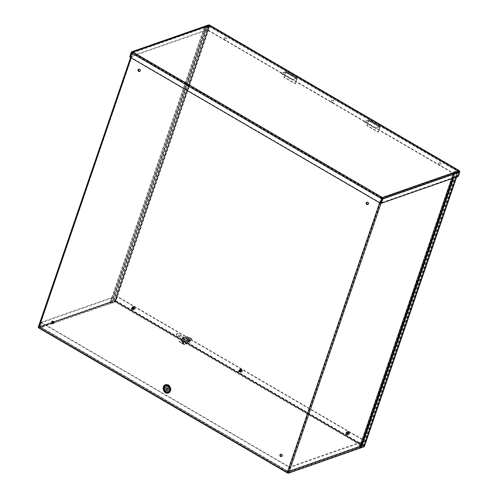 <?xml version="1.0" encoding="UTF-8"?>
<svg xmlns="http://www.w3.org/2000/svg" width="498" height="498" viewBox="0 0 498 498"><rect width="100%" height="100%" fill="white"/><g stroke="black" fill="none" stroke-linecap="round" stroke-linejoin="round"><path stroke-width="0.37" stroke-dasharray="2.49 1.87" d="M379.644 202.773L381.319 197.893L132.785 52.981L131.117 57.868M163.836 386.722A4.395 3.604 -109.3 0 0 167.894 393.053A4.395 3.604 -109.3 0 0 170.154 386.442A4.395 3.604 -109.3 0 0 163.836 386.722M167.589 387.898A0.753 0.616 70.7 0 1 168.623 388.278A0.753 0.616 70.7 0 1 168.044 389.212M39.112 327.74L288.006 472.72L382.128 197.812L133.122 52.688L39.112 327.74L133.234 52.825M281.575 456.485A1.239 1.015 -109.3 0 0 282.123 454.506A1.239 1.015 -109.3 0 0 280.785 454.213M367.854 204.485A1.239 1.015 -109.3 0 0 368.402 202.505A1.239 1.015 -109.3 0 0 367.063 202.213M139.639 71.419A1.239 1.015 -109.3 0 0 140.187 69.44A1.239 1.015 -109.3 0 0 138.849 69.147M53.361 323.42A1.239 1.015 -109.3 0 0 53.909 321.44A1.239 1.015 -109.3 0 0 52.57 321.148M38.215 327.329A1.102 0.436 -161.1 0 1 38.396 327.186L110.139 302.13A1.102 0.436 -161.1 0 1 110.811 302.13L112.019 302.373L206.141 27.465L204.933 27.216L205.076 27.595L206.963 27.838L112.834 302.753L112.187 302.373L206.315 27.465L209.042 26.512L114.92 301.421L112.019 302.373L206.284 27.838A1.102 0.436 18.9 0 0 206.963 27.838L209.689 26.886L115.567 301.8L112.834 302.753A1.102 0.436 -161.1 0 1 112.162 302.753L110.786 302.504L39 327.597M114.92 301.421L115.567 301.8M209.042 26.512L209.689 26.886M454.462 172.215L360.384 447.086L359.737 446.706L453.859 171.798L454.506 172.177L360.384 447.086L363.11 446.133L457.232 171.225L454.462 172.252L453.69 172.09L359.568 447.005A1.102 0.436 -161.1 0 1 359.556 446.855A1.102 0.436 -161.1 0 1 359.737 446.706L362.463 445.754L456.585 170.845L453.859 171.798A1.102 0.436 18.9 0 0 453.684 171.947A1.102 0.436 18.9 0 0 453.69 172.09L453.871 172.756L382.128 197.812M457.232 171.225L456.585 170.845M360.34 447.123L360.564 447.752L359.793 447.596L288.006 472.72M363.11 446.133L362.463 445.754M381.319 197.893A1.102 0.436 18.9 0 0 382.775 198.192L454.518 173.136A1.102 0.436 18.9 0 0 454.693 172.987A1.102 0.436 18.9 0 0 454.686 172.837L454.462 172.252L360.34 447.16L359.568 447.005L359.793 447.596L453.915 172.681L454.686 172.837L360.564 447.752M110.786 302.504L204.933 27.216A1.102 0.436 18.9 0 0 204.261 27.216L132.518 52.271A1.102 0.436 18.9 0 0 132.344 52.421A1.102 0.436 18.9 0 0 132.785 52.981M204.908 27.595L133.122 52.688M183.563 342.985L182.529 342.518L183.563 342.985M183.32 343.701L182.28 343.234L183.32 343.701M189.775 340.676L177.244 333.367L176.753 334.799L189.29 342.107L189.775 340.676L188.842 342.263L176.304 334.955L176.796 333.523L189.333 340.831M189.29 342.107L188.842 342.263M176.753 334.799L176.304 334.955M177.244 333.367L176.796 333.523M346.259 433.185A0.753 0.616 70.7 0 1 347.43 433.328A0.753 0.616 70.7 0 1 346.409 433.995A0.753 0.616 70.7 0 1 346.259 433.185M346.701 433.03A0.753 0.616 -109.3 0 0 347.542 434.088A0.753 0.616 -109.3 0 0 347.05 432.669A0.753 0.616 -109.3 0 0 346.701 433.03M239.065 370.686A0.753 0.616 70.7 0 1 240.235 370.829A0.753 0.616 70.7 0 1 239.221 371.496A0.753 0.616 70.7 0 1 239.065 370.686M239.513 370.531A0.753 0.616 -109.3 0 0 240.353 371.583A0.753 0.616 -109.3 0 0 239.855 370.163A0.753 0.616 -109.3 0 0 239.513 370.531M131.87 308.187A0.753 0.616 70.7 0 1 133.047 308.33A0.753 0.616 70.7 0 1 132.026 308.997A0.753 0.616 70.7 0 1 131.87 308.187M132.319 308.032A0.753 0.616 -109.3 0 0 133.159 309.084A0.753 0.616 -109.3 0 0 132.661 307.664A0.753 0.616 -109.3 0 0 132.319 308.032M361.928 445.897A1.102 0.454 120.2 0 0 362.849 444.739L364.318 440.437L117.522 296.54L116.046 300.836A1.102 0.454 -59.8 0 1 115.125 302L361.928 445.897L287.589 472.06L288.23 472.16L288.678 471.643L290.153 467.348L360.639 442.734L359.17 447.03A1.102 0.903 70.7 0 1 357.975 447.478M115.604 300.991L362.401 444.895L363.876 440.593L117.074 296.696L115.374 301.284L53.778 322.592M117.074 296.696L117.522 296.54M362.401 444.895L362.171 445.181L115.374 301.284M363.876 440.593L364.318 440.437M53.747 322.187L110.855 302.249L112.324 297.947L41.838 322.567L41.191 322.187L39.715 326.483L40.35 327.908L115.125 302M110.961 303.45L111.203 302.734M110.743 303.326A1.102 0.903 70.7 0 1 110.207 301.869L111.677 297.574L41.191 322.187M52.514 323.028L40.599 327.192L40.363 326.862L41.838 322.567M110.855 302.249L110.986 302.61M52.296 322.698L40.363 326.862L39.715 326.483L110.207 301.869M287.906 471.239L40.388 326.925L39.946 327.08L287.458 471.401L287.906 471.239L40.388 326.925L40.083 327.883L287.402 472.079L40.35 327.908L39.946 327.08L41.415 322.785L288.927 467.099L287.589 472.06L289.375 466.943L288.927 467.099M112.324 297.947L111.677 297.574M40.388 326.925L41.863 322.629L289.375 466.943M41.863 322.629L41.415 322.785M358.523 446.65L287.832 471.345L289.506 466.975L359.992 442.355L358.523 446.65L358.006 446.638L362.171 445.181M359.992 442.355L360.639 442.734M288.031 471.27L288.678 471.643L359.17 447.03M289.506 466.975L290.153 467.348M357.763 447.353L358.006 446.638M183.326 338.142L190.242 342.176L190.728 340.744L183.812 336.71L182.878 338.298L183.37 336.866L190.286 340.9L189.794 342.331L182.878 338.298M183.812 336.71L183.37 336.866M190.728 340.744L190.286 340.9M190.242 342.176L189.794 342.331M346.291 432.718A1.376 1.127 70.7 0 1 348.432 432.98A1.376 1.127 70.7 0 1 346.571 434.2A1.376 1.127 70.7 0 1 346.291 432.718M346.733 432.563A1.376 1.127 -109.3 0 0 348.27 434.493A1.376 1.127 -109.3 0 0 347.361 431.897A1.376 1.127 -109.3 0 0 346.733 432.563M438.452 163.537A1.376 1.127 70.7 0 1 440.593 163.792A1.376 1.127 70.7 0 1 438.732 165.019A1.376 1.127 70.7 0 1 438.452 163.537M438.9 163.381A1.376 1.127 -109.3 0 0 440.431 165.305A1.376 1.127 -109.3 0 0 439.522 162.715A1.376 1.127 -109.3 0 0 438.9 163.381M239.096 370.219A1.376 1.127 70.7 0 1 241.237 370.481A1.376 1.127 70.7 0 1 239.376 371.701A1.376 1.127 70.7 0 1 239.096 370.219M239.544 370.064A1.376 1.127 -109.3 0 0 241.076 371.994A1.376 1.127 -109.3 0 0 240.173 369.398A1.376 1.127 -109.3 0 0 239.544 370.064M331.257 101.038A1.376 1.127 70.7 0 1 333.405 101.293A1.376 1.127 70.7 0 1 331.537 102.52A1.376 1.127 70.7 0 1 331.257 101.038M331.705 100.882A1.376 1.127 -109.3 0 0 333.237 102.806A1.376 1.127 -109.3 0 0 332.334 100.21A1.376 1.127 -109.3 0 0 331.705 100.882M131.902 307.72A1.376 1.127 70.7 0 1 134.049 307.976A1.376 1.127 70.7 0 1 132.188 309.202A1.376 1.127 70.7 0 1 131.902 307.72M132.35 307.565A1.376 1.127 -109.3 0 0 133.881 309.488A1.376 1.127 -109.3 0 0 132.978 306.899A1.376 1.127 -109.3 0 0 132.35 307.565M224.069 38.539A1.376 1.127 70.7 0 1 226.21 38.794A1.376 1.127 70.7 0 1 224.349 40.014A1.376 1.127 70.7 0 1 224.069 38.539M224.511 38.383A1.376 1.127 -109.3 0 0 226.048 40.307A1.376 1.127 -109.3 0 0 225.14 37.711A1.376 1.127 -109.3 0 0 224.511 38.383M454.674 172.476L457.65 171.436L363.528 446.345L360.552 447.385L454.674 172.476L455.321 172.85L458.303 171.81A1.102 0.436 18.9 0 0 458.477 171.667A1.102 0.436 18.9 0 0 458.029 171.1L363.907 446.015A1.102 0.436 -161.1 0 1 364.355 446.575M363.528 446.345L114.565 301.184L208.687 26.276L457.699 171.399L363.571 446.308M453.535 178.072L455.321 172.85M209.502 26.195A1.102 0.436 18.9 0 0 208.04 25.896L205.064 26.936L110.942 301.844L113.918 300.804A1.102 0.436 -161.1 0 1 115.38 301.103L209.502 26.195L458.029 171.1M208.687 26.276L205.711 27.315L111.589 302.224L114.565 301.184M111.589 302.224L110.942 301.844M205.711 27.315L205.064 26.936M363.907 446.015L115.38 301.103M207.405 30.11L208.874 25.815L209.453 25.684L209.322 25.018L208.874 25.815L131.889 52.701L209.079 25.734L458.901 171.399L382.115 198.216L132.287 52.551L130.42 56.996L207.405 30.11L206.757 29.731L208.681 24.919M208.874 25.815L208.226 25.435L131.242 52.321M380.553 202.885L130.445 57.058L132.53 51.836M129.773 56.616L206.757 29.731M382.022 198.59L131.914 52.763L131.472 52.919M130.445 57.058L129.997 57.214M207.535 30.135L207.977 29.98L209.453 25.684L459.554 171.511L459.15 170.683L457.637 175.962L458.085 175.806L459.554 171.511L459.112 171.667L209.004 25.84L207.535 30.135L457.637 175.962M382.153 198.615L459.131 171.729L458.901 171.399L459.112 171.667M207.977 29.98L458.085 175.806M459.785 172.109L459.131 171.729L457.662 176.031L380.684 202.91M457.662 176.031L458.309 176.404M187.099 337.65A1.65 0.654 -161.1 0 1 188.96 337.924A1.65 0.654 -161.1 0 1 189.956 338.939A1.65 0.654 -161.1 0 1 188.182 339.026A1.65 0.654 -161.1 0 1 186.837 337.868A1.65 0.654 -161.1 0 1 187.099 337.65M186.937 338.123A1.65 0.654 18.9 0 0 186.675 338.341A1.65 0.654 18.9 0 0 188.02 339.499A1.65 0.654 18.9 0 0 189.794 339.412A1.65 0.654 18.9 0 0 188.798 338.397A1.65 0.654 18.9 0 0 186.937 338.123M188.873 339.48L189.825 339.91L188.873 339.48M188.711 339.953L189.663 340.383L188.711 339.953M182.785 341.964L183.818 342.431L182.785 341.964M182.623 342.437L183.656 342.904L182.623 342.437M187.204 343.097L181.944 340.034A0.822 0.342 -59.8 0 1 181.26 340.9L179.037 341.678L184.291 344.74L186.513 343.962A0.822 0.342 120.2 0 0 187.204 343.097L187.902 341.441L191.456 340.202A3.517 1.394 18.9 0 0 191.562 340.016A3.517 1.394 18.9 0 0 189.925 338.092A3.517 1.394 18.9 0 0 186.202 337.14L182.411 338.671L187.671 341.734M186.675 343.489L181.421 340.427L179.199 341.205L184.453 344.267L186.675 343.489L187.373 341.84L182.119 338.771A0.822 0.342 -59.8 0 1 182.803 337.905L188.063 340.968A0.822 0.342 120.2 0 0 187.373 341.84M184.453 344.267L184.291 344.74M181.421 340.427L182.119 338.771M179.199 341.205L179.037 341.678M181.944 340.034L182.411 338.671M188.063 340.968L191.618 339.729A3.517 1.394 18.9 0 0 191.724 339.543A3.517 1.394 18.9 0 0 190.087 337.619A3.517 1.394 18.9 0 0 186.364 336.667L182.803 337.905M186.364 336.667L186.202 337.14M191.618 339.729L191.456 340.202M285.634 71.531A0.928 0.386 -59.8 0 1 285.821 71.538A0.928 0.386 -59.8 0 1 285.858 72.16L284.171 77.084L295.407 83.639L297.094 78.715A0.928 0.386 120.2 0 0 297.063 78.093A0.928 0.386 120.2 0 0 296.87 78.086L285.634 71.531L281.37 73.019L292.606 79.574L296.87 78.086M296.746 78.84L285.503 72.285L283.823 77.209L295.059 83.764L296.733 78.653L292.413 80.141L292.606 79.574M295.059 83.764L295.407 83.639M285.503 72.285L281.177 73.586L292.413 80.141M283.823 77.209L284.171 77.084M281.37 73.019L281.177 73.586M368.62 119.918A0.928 0.386 -59.8 0 1 368.813 119.925A0.928 0.386 -59.8 0 1 368.844 120.547L367.157 125.471L378.399 132.026L380.086 127.102A0.928 0.386 120.2 0 0 380.049 126.48A0.928 0.386 120.2 0 0 379.856 126.473L368.62 119.918L364.355 121.406L375.598 127.961L379.856 126.473M379.731 127.227L368.495 120.672L366.808 125.596L378.044 132.151L379.719 127.04L375.405 128.528L375.598 127.961M378.044 132.151L378.399 132.026M368.495 120.672L364.163 121.973L375.405 128.528M366.808 125.596L367.157 125.471M364.355 121.406L364.163 121.973M134.329 308.716L133.47 308.474L133.813 308.947A1.027 0.84 70.7 0 1 133.514 308.76A4.258 1.326 121.9 0 0 133.819 308.15L133.757 307.976A4.258 1.394 21.8 0 0 133.203 307.683L132.636 307.447A1.562 1.282 -109.3 0 0 135.033 308.972L134.143 308.542A0.666 0.548 70.7 0 0 134.223 308.318L135.176 308.611A4.264 1.706 19.4 0 0 134.846 308.324A4.264 1.438 11.6 0 0 134.802 308.299L134.448 308.405M133.813 308.947A4.258 2.048 -56.7 0 0 134.093 308.324L134.236 308.281A4.258 1.506 25.3 0 1 134.672 308.623A4.264 2.085 -146.1 0 1 134.684 308.642A4.258 1.805 -157.3 0 1 135.033 308.972M133.974 308.511A0.573 0.467 -109.3 0 0 134.043 308.33L134.746 308.299M134.846 308.324L134.528 308.436M134.834 309.071A1.6 1.313 -109.3 0 0 134.977 308.704M132.636 307.447A4.264 1.706 -160.6 0 1 133.147 307.671A4.264 1.438 -168.4 0 1 133.203 307.683L133.676 307.615A0.573 0.467 -109.3 0 1 133.844 307.72L134.479 307.235A4.258 1.93 -53.1 0 1 134.298 307.801L134.354 307.976A4.258 2.004 -163.1 0 1 134.802 308.299M133.34 307.366A4.264 2.085 33.9 0 0 133.321 307.353A4.258 1.805 22.7 0 0 132.773 307.085L133.215 307.677L133.34 307.366A4.258 2.11 -159.4 0 1 133.875 307.671L134.018 307.627A4.258 1.438 118.4 0 0 134.18 307.042L133.676 307.615M133.875 307.671L133.296 307.938L133.875 307.671M135.176 308.611A1.562 1.282 -109.3 0 0 132.773 307.085M133.974 306.805A1.637 1.345 -109.3 0 0 132.163 308.636A1.637 1.345 -109.3 0 0 134.809 308.293A1.637 1.345 -109.3 0 0 133.974 306.805M132.524 307.142A1.6 1.313 -109.3 0 0 132.381 307.509M133.147 307.671L132.829 307.776M133.514 308.76L132.91 307.814M133.321 307.353L132.997 307.465M132.437 307.926A0.834 0.685 -109.3 0 0 131.516 308.86A0.834 0.685 -109.3 0 0 132.866 308.735A0.834 0.685 -109.3 0 0 132.437 307.926M131.877 308.231A0.697 0.566 70.7 0 1 131.758 309.501A0.697 0.566 70.7 0 1 131.31 308.218A0.697 0.566 70.7 0 1 131.877 308.231M133.707 307.484A0.834 0.685 -109.3 0 0 132.785 308.418A0.834 0.685 -109.3 0 0 134.136 308.293A0.834 0.685 -109.3 0 0 133.707 307.484M133.844 307.72L134.043 308.33M241.518 371.215L240.665 370.979L241.001 371.446A1.027 0.84 70.7 0 1 240.708 371.259A4.258 1.326 121.9 0 0 241.007 370.649L240.951 370.475A4.258 1.394 21.8 0 0 240.397 370.188L239.824 369.952A1.562 1.282 -109.3 0 0 242.227 371.471L241.331 371.041A0.666 0.548 70.7 0 0 241.418 370.823L242.364 371.11A4.264 1.706 19.4 0 0 242.034 370.823A4.264 1.438 11.6 0 0 241.997 370.805L241.642 370.904M241.001 371.446A4.258 2.048 -56.7 0 0 241.287 370.823L241.43 370.78A4.258 1.506 25.3 0 1 241.866 371.122A4.264 2.085 -146.1 0 1 241.879 371.141A4.258 1.805 -157.3 0 1 242.227 371.471M241.163 371.01A0.573 0.467 -109.3 0 0 241.237 370.829L241.935 370.798M242.034 370.823L241.717 370.935M242.028 371.57A1.6 1.313 -109.3 0 0 242.171 371.203M240.708 371.259L240.322 370.394A0.666 0.548 70.7 0 1 240.41 370.176L240.528 369.865A4.264 2.085 33.9 0 0 240.509 369.852A4.258 1.805 22.7 0 0 239.968 369.584L240.484 370.437L240.87 370.114A0.573 0.467 -109.3 0 1 241.038 370.219L241.667 369.734A4.258 1.93 -53.1 0 1 241.486 370.3L241.549 370.475A4.258 2.004 -163.1 0 1 241.997 370.805M240.528 369.865A4.258 2.11 -159.4 0 1 241.069 370.17L241.213 370.126A4.258 1.438 118.4 0 0 241.374 369.547L240.87 370.114M241.069 370.17L240.484 370.437L241.069 370.17M242.364 371.11A1.562 1.282 -109.3 0 0 239.968 369.584M239.824 369.952A4.264 1.706 -160.6 0 1 240.341 370.17A4.264 1.438 -168.4 0 1 240.397 370.188L240.098 370.313M241.163 369.304A1.637 1.345 -109.3 0 0 239.357 371.135A1.637 1.345 -109.3 0 0 241.997 370.792A1.637 1.345 -109.3 0 0 241.163 369.304M239.712 369.647A1.6 1.313 -109.3 0 0 239.575 370.014M240.341 370.17L240.024 370.282M240.509 369.852L240.185 369.964M239.631 370.425A0.834 0.685 -109.3 0 0 238.71 371.365A0.834 0.685 -109.3 0 0 240.061 371.24A0.834 0.685 -109.3 0 0 239.631 370.425M239.065 370.73A0.697 0.566 70.7 0 1 238.947 372A0.697 0.566 70.7 0 1 238.498 370.717A0.697 0.566 70.7 0 1 239.065 370.73M240.901 369.983A0.834 0.685 -109.3 0 0 239.98 370.917A0.834 0.685 -109.3 0 0 241.325 370.798A0.834 0.685 -109.3 0 0 240.901 369.983M241.038 370.219L241.237 370.829M348.712 433.721L347.859 433.478L348.195 433.951A1.027 0.84 70.7 0 1 347.903 433.758A4.258 1.326 121.9 0 0 348.202 433.148L348.146 432.974A4.258 1.394 21.8 0 0 347.592 432.687L347.019 432.451A1.562 1.282 -109.3 0 0 349.415 433.976L348.525 433.54A0.666 0.548 70.7 0 0 348.612 433.322L349.559 433.609A4.264 1.706 19.4 0 0 349.229 433.322A4.264 1.438 11.6 0 0 349.185 433.304L348.837 433.403M348.195 433.951A4.258 2.048 -56.7 0 0 348.476 433.328L348.619 433.279A4.258 1.506 25.3 0 1 349.054 433.621A4.264 2.085 -146.1 0 1 349.067 433.64A4.258 1.805 -157.3 0 1 349.415 433.976M348.357 433.515A0.573 0.467 -109.3 0 0 348.432 433.328L349.129 433.304M349.229 433.322L348.911 433.434M349.223 434.069A1.6 1.313 -109.3 0 0 349.359 433.702M347.903 433.758L347.517 432.893A0.666 0.548 70.7 0 1 347.604 432.675L347.722 432.364A4.264 2.085 33.9 0 0 347.704 432.351A4.258 1.805 22.7 0 0 347.162 432.083L347.679 432.936L348.058 432.613A0.573 0.467 -109.3 0 1 348.233 432.725L348.861 432.233A4.258 1.93 -53.1 0 1 348.681 432.799L348.737 432.974A4.258 2.004 -163.1 0 1 349.185 433.304M347.722 432.364A4.258 2.11 -159.4 0 1 348.264 432.669L348.407 432.625A4.258 1.438 118.4 0 0 348.569 432.046L348.058 432.613M348.264 432.669L347.679 432.936L348.264 432.669M349.559 433.609A1.562 1.282 -109.3 0 0 347.162 432.083M347.019 432.451A4.264 1.706 -160.6 0 1 347.536 432.669A4.264 1.438 -168.4 0 1 347.592 432.687M348.357 431.803A1.637 1.345 -109.3 0 0 346.546 433.64A1.637 1.345 -109.3 0 0 349.191 433.291A1.637 1.345 -109.3 0 0 348.357 431.803M346.907 432.146A1.6 1.313 -109.3 0 0 346.764 432.513M347.536 432.669L347.218 432.781M347.704 432.351L347.38 432.463M346.826 432.93A0.834 0.685 -109.3 0 0 345.905 433.864A0.834 0.685 -109.3 0 0 347.249 433.739A0.834 0.685 -109.3 0 0 346.826 432.93M346.259 433.229A0.697 0.566 70.7 0 1 346.141 434.499A0.697 0.566 70.7 0 1 345.693 433.216A0.697 0.566 70.7 0 1 346.259 433.229M348.09 432.488A0.834 0.685 -109.3 0 0 347.168 433.422A0.834 0.685 -109.3 0 0 348.519 433.297A0.834 0.685 -109.3 0 0 348.09 432.488M348.233 432.725L348.432 433.328M181.745 343.103A1.152 0.454 18.9 0 0 182.76 343.875A1.152 0.454 18.9 0 0 183.936 343.801A1.152 0.454 18.9 0 0 182.996 342.991A1.152 0.454 18.9 0 0 181.758 343.054A1.152 0.454 18.9 0 0 181.745 343.103A1.152 0.454 18.9 0 0 181.726 343.153A1.152 0.454 18.9 0 0 182.063 343.608A1.152 0.454 18.9 0 0 183.357 344.05A1.152 0.454 18.9 0 0 183.918 343.85A1.152 0.454 18.9 0 0 182.978 343.047A1.152 0.454 18.9 0 0 181.739 343.103L181.758 343.054M182.816 341.833L183.862 342.17L182.816 341.833M182.548 341.759A0.828 0.33 18.9 0 0 183.32 342.331A0.828 0.33 18.9 0 0 184.123 342.263A0.828 0.33 18.9 0 0 183.445 341.678A0.828 0.33 18.9 0 0 182.554 341.728A0.828 0.33 18.9 0 0 182.548 341.759M183.638 341.329L184.254 341.23L183.077 340.825L183.638 341.329M164.452 386.815A3.984 3.262 70.7 0 1 170.173 386.554A3.984 3.262 70.7 0 1 168.125 392.549A3.984 3.262 70.7 0 1 164.452 386.815M166.27 387.444A2.253 1.843 70.7 0 1 169.507 387.301A2.253 1.843 70.7 0 1 168.343 390.687A2.253 1.843 70.7 0 1 166.27 387.444M381.761 197.737L287.639 472.646M452.732 178.352L454.518 173.136M453.871 172.756L359.749 447.665M204.261 27.216L110.139 302.13M133.165 52.651L39.043 327.56M38.396 327.186L132.518 52.271M382.775 198.192L381.076 203.147M362.849 444.739L116.046 300.836M287.832 471.345L358.224 446.762M456.51 177.033L458.303 171.81M363.459 446.171L457.587 171.256M208.04 25.896L113.918 300.804M209.054 26.35L114.932 301.259M181.26 340.9L186.513 343.962M181.652 340.134L186.906 343.203M187.902 341.441L182.642 338.379M285.858 72.16L297.094 78.715M285.441 72.098L296.677 78.653M368.844 120.547L380.086 127.102M368.427 120.485L379.663 127.04M133.757 307.976L133.234 308.088M133.396 308.629L133.532 308.692A0.934 0.766 -109.3 0 0 133.813 308.872M133.819 308.15L133.333 308.387M134.354 307.976L133.775 308.243M134.298 307.801L133.676 307.951M240.951 370.475L240.428 370.593M240.584 371.135L240.721 371.191A0.934 0.766 -109.3 0 0 241.007 371.377M241.007 370.649L240.528 370.885M241.549 370.475L240.97 370.749M241.486 370.3L240.87 370.45M348.146 432.974L347.623 433.092M347.778 433.634L347.915 433.696A0.934 0.766 -109.3 0 0 348.195 433.876M348.202 433.148L347.716 433.391M348.737 432.974L348.158 433.248M348.681 432.799L348.065 432.949M182.156 343.222L183.538 343.626L182.156 343.222M182.822 341.809L182.368 343.116L183.42 343.477L183.862 342.17M167.845 389.343L168.287 389.187M167.347 387.923L167.795 387.768M53.149 323.532L53.597 323.376M52.334 321.198L52.782 321.042M139.428 71.525L139.876 71.37M138.612 69.191L139.06 69.035M367.642 204.591L368.09 204.435M366.827 202.256L367.275 202.101M281.364 456.598L281.812 456.436M280.548 454.257L280.997 454.101M453.684 171.947L359.556 446.855M452.875 178.303L454.693 172.987M359.793 447.627L453.915 172.719M132.344 52.421L130.582 57.556M183.413 343.62L183.818 342.431M182.28 343.234L182.691 342.045M347.05 432.669L346.602 432.824M347.542 434.088L347.1 434.244M239.855 370.163L239.407 370.319M240.353 371.583L239.905 371.745M132.661 307.664L132.219 307.82M133.159 309.084L132.711 309.239M287.813 471.369L40.5 327.167M358.666 447.565L288.23 472.16M358.392 446.787L287.956 471.382M347.361 431.897L346.919 432.052M348.27 434.493L347.822 434.648M439.522 162.715L439.08 162.871M440.431 165.305L439.983 165.461M240.173 369.398L239.725 369.553M241.076 371.994L240.627 372.149M332.334 100.21L331.886 100.372M333.237 102.806L332.795 102.962M132.978 306.899L132.53 307.054M133.881 309.488L133.439 309.65M225.14 37.711L224.691 37.867M226.048 40.307L225.6 40.463M458.477 171.667L456.654 176.983M208.948 25.697L132.07 52.551M459 171.424L209.092 25.715M189.794 339.412L189.956 338.939M186.675 338.341L186.837 337.868M189.663 340.383L189.825 339.91M188.624 340.028L188.786 339.555M191.724 339.543L191.562 340.016M297.063 78.093L285.821 71.538M296.733 78.653L285.497 72.098M380.049 126.48L368.813 119.925M379.719 127.04L368.483 120.485M133.545 306.513L133.053 306.6M134.566 309.439L134.124 309.675M131.758 309.501L132.3 309.457M131.31 308.218L131.758 307.913M133.153 307.403L131.889 307.845M133.707 308.984L132.437 309.426M133.974 307.677L133.433 307.969M134.167 308.262L133.557 308.374M240.733 369.012L240.248 369.105M241.76 371.944L241.318 372.174M238.947 372L239.488 371.956M238.498 370.717L238.953 370.412M240.347 369.908L239.084 370.35M240.901 371.483L239.631 371.925M241.169 370.182L240.627 370.468M241.356 370.761L240.752 370.873M347.928 431.511L347.436 431.604M348.949 434.443L348.513 434.673M346.141 434.499L346.683 434.455M345.693 433.216L346.141 432.911M347.542 432.407L346.272 432.849M348.09 433.982L346.826 434.424M348.363 432.681L347.816 432.967M348.55 433.26L347.94 433.372M184.123 342.263L184.254 341.23M182.554 341.728L183.077 340.825M182.063 343.608A2.434 2.434 0 0 0 183.357 344.05"/><path stroke-width="0.75" d="M131.117 57.868L38.663 327.896L287.19 472.801L379.644 202.773M281.93 455.994A1.239 1.015 70.7 0 1 280.001 455.763A1.239 1.015 70.7 0 1 281.675 454.662A1.239 1.015 70.7 0 1 281.93 455.994M368.209 203.993A1.239 1.015 70.7 0 1 366.279 203.757A1.239 1.015 70.7 0 1 367.96 202.661A1.239 1.015 70.7 0 1 368.209 203.993M139.994 70.928A1.239 1.015 70.7 0 1 138.064 70.697A1.239 1.015 70.7 0 1 139.739 69.596A1.239 1.015 70.7 0 1 139.994 70.928M53.716 322.928A1.239 1.015 70.7 0 1 51.786 322.698A1.239 1.015 70.7 0 1 53.46 321.596A1.239 1.015 70.7 0 1 53.716 322.928M168.044 389.212A0.753 0.616 70.7 0 1 167.589 387.898M167.004 388.291A0.753 0.616 70.7 0 1 168.175 388.434A0.753 0.616 70.7 0 1 167.154 389.1A0.753 0.616 70.7 0 1 167.004 388.291M280.785 454.213A1.239 1.015 -109.3 0 0 281.575 456.485M367.063 202.213A1.239 1.015 -109.3 0 0 367.854 204.485M138.849 69.147A1.239 1.015 -109.3 0 0 139.639 71.419M52.57 321.148A1.239 1.015 -109.3 0 0 53.361 323.42M360.564 447.752A1.102 0.436 -161.1 0 1 360.571 447.895A1.102 0.436 -161.1 0 1 360.396 448.044L288.653 473.1A1.102 0.436 -161.1 0 1 287.19 472.801M38.663 327.896A1.102 0.436 -161.1 0 1 38.215 327.329L130.582 57.556M456.654 176.983L364.355 446.575A1.102 0.436 -161.1 0 1 364.175 446.725L361.199 447.764L453.535 178.072M360.714 447.478L361.199 447.764M380.105 203.041L380.553 202.885L382.358 197.501L380.105 203.041L129.997 57.214L131.472 52.919L132.53 51.836L131.796 51.773L131.242 52.321L129.773 56.616L130.134 56.828M131.796 51.773L208.681 24.919L209.509 25L459.417 170.714L459.785 172.109L458.309 176.404L381.331 203.29L382.8 198.995L382.358 197.501L459.15 170.683L209.322 25.018L132.53 51.836L382.358 197.501M131.665 52.57L131.242 52.321M382.022 198.59L381.574 198.746L131.472 52.919M459.554 171.511L459.15 170.683M382.115 198.216L380.684 202.91L381.331 203.29M382.153 198.615L382.8 198.995L459.785 172.109M164.072 387.114A3.747 3.069 -109.3 0 0 167.527 392.511A3.747 3.069 -109.3 0 0 169.457 386.878A3.747 3.069 -109.3 0 0 164.072 387.114M163.394 386.878A4.395 3.604 -109.3 0 0 167.446 393.208A4.395 3.604 -109.3 0 0 169.712 386.597A4.395 3.604 -109.3 0 0 163.394 386.878M164.689 387.207A3.337 2.733 70.7 0 1 169.476 386.99A3.337 2.733 70.7 0 1 167.758 392.007A3.337 2.733 70.7 0 1 164.689 387.207M165.822 387.6A2.253 1.843 70.7 0 1 169.059 387.456A2.253 1.843 70.7 0 1 167.901 390.843A2.253 1.843 70.7 0 1 165.822 387.6M360.396 448.044L452.732 178.352M381.076 203.147L288.653 473.1M52.296 322.698L53.747 322.187M53.778 322.592L52.514 323.028M364.175 446.725L456.51 177.033M360.571 447.895L452.875 178.303"/></g></svg>
